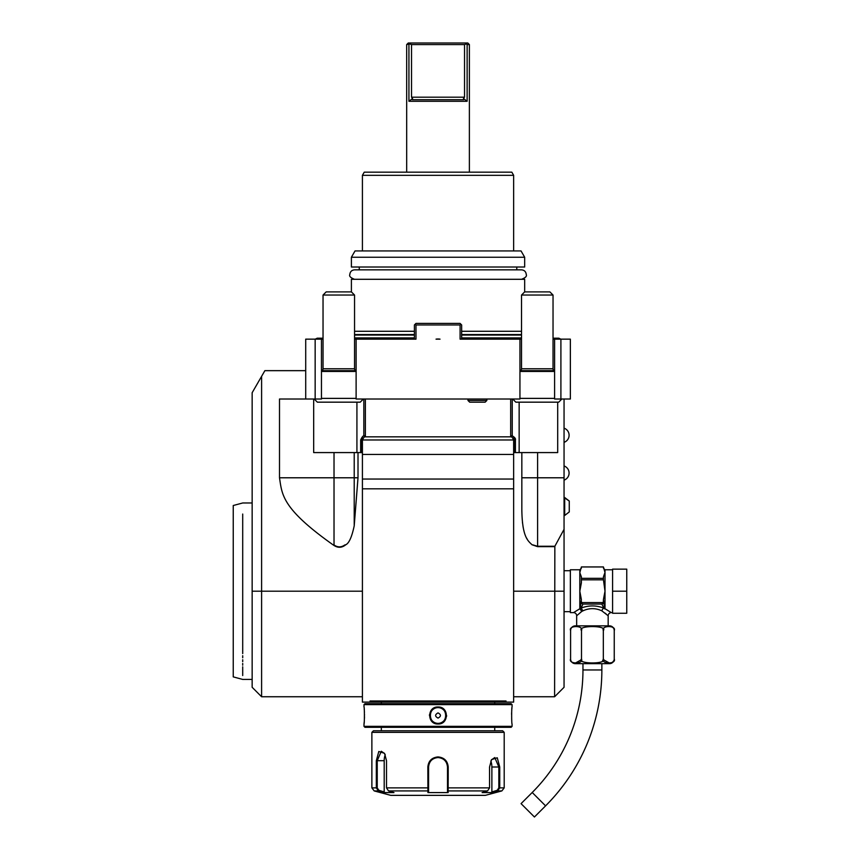 <?xml version="1.0" encoding="UTF-8"?>
<svg xmlns="http://www.w3.org/2000/svg" width="860" height="860" viewBox="0 0 860 860"><rect width="100%" height="100%" fill="white"/><g stroke="black" fill="none" stroke-linecap="round" stroke-linejoin="round"><path stroke-width="1.29" d="M305.708 399.019L315.158 399.019L315.158 339.152L305.708 339.152L305.708 399.019L279.5 399.019L279.5 477.784C282.112 494.779 281.779 508.432 332.96 544.756L334.024 545.476C338.066 548.067 341.979 547.831 345.763 544.756C349.042 543.24 351.858 536.941 354.212 525.847L354.212 452.575L362.415 452.575L362.415 702.104L513.646 702.104L513.646 452.575L557.699 452.575L557.699 402.168M315.158 399.019L321.457 399.019L321.457 339.152L323.037 339.152M354.546 339.152L356.115 339.152L356.115 399.019L519.945 399.019L519.945 339.152L521.525 339.152M554.603 339.152L554.603 399.019L570.363 399.019L570.363 339.152L553.034 339.152M440.03 339.152L436.031 339.152L440.03 339.152A12.76 12.76 0 0 0 436.031 339.152M356.115 339.152L415.982 339.152L415.982 324.973L460.089 324.973L460.089 339.152L519.945 339.152M315.158 339.152L321.457 339.152M560.903 399.019L560.903 339.152M554.603 370.66L519.945 370.66L554.603 370.66A1.892 1.892 0 0 1 553.034 368.768L553.034 295.044L549.884 291.895L524.675 291.895L524.675 279.296L351.396 279.296L351.396 291.895L354.546 295.044L354.546 368.768A1.892 1.892 0 0 0 356.115 370.638L321.457 370.66A1.892 1.892 0 0 0 323.037 368.768L323.037 295.044L354.546 295.044M519.945 398.384L554.603 398.384M512.7 399.019L515.85 402.168L558.699 402.168L561.849 399.019M519.945 370.638A1.892 1.892 0 0 0 521.525 368.768L521.525 295.044L553.034 295.044M521.525 295.044L524.675 291.895M414.402 339.152L414.402 324.973L415.197 324.188L415.982 324.973M460.089 324.973L460.874 324.188L461.659 324.973L461.659 339.152M460.874 324.188L460.089 323.403L415.982 323.403L415.197 324.188M321.457 398.384L356.115 398.384M314.212 399.019L317.362 402.168L360.211 402.168L363.361 399.019M323.037 295.044L326.187 291.895L351.396 291.895M461.659 331.283L521.525 331.283M354.546 331.283L414.402 331.283M516.795 269.846L516.795 267.008M359.265 269.846L359.265 267.008M524.675 267.008L351.396 267.008L351.396 257.237L524.675 257.237L524.675 267.008M524.675 257.237L521.042 250.937L355.029 250.937L351.396 257.237M362.415 250.937L362.415 175.322L513.646 175.322L513.646 250.937M513.646 175.322L511.829 172.172L364.242 172.172L362.415 175.322M469.377 172.172L469.377 44.58L467.13 44.58L467.13 101.286L408.93 101.286L408.93 44.58L409.758 43.924L406.683 44.58L406.683 172.172M463.497 98.524L463.68 99.706L412.392 99.706L412.574 98.524L411.531 97.191L411.531 44.58L409.758 43.924L410.381 43L465.69 43L467.13 44.58L466.313 43.924L464.54 44.58L464.54 97.191L463.497 98.524L467.13 101.286L467.13 44.602M465.69 43L467.808 43L469.377 44.58M412.574 98.524L408.93 101.286M406.683 44.58L408.263 43L410.381 43M411.531 44.58L464.54 44.58M305.708 370.66L264.88 370.66L261.601 376.347L261.601 591.196L362.415 591.196M354.212 452.575L334.024 452.575L334.024 477.784L358.007 477.784L358.007 452.575M358.007 477.784L354.212 525.847M334.024 545.476L332.96 544.756M261.601 376.347L252.152 392.719L252.152 591.196L261.601 591.196L261.601 696.75L362.415 696.75M261.601 696.75L252.152 687.29L252.152 591.196M370.036 700.986L370.552 702.104L370.036 700.986L506.035 700.986L505.519 702.104L506.035 700.986M513.646 488.824L362.415 488.824M360.652 452.575L360.652 439.976L362.415 437.493L362.415 452.575M334.024 452.575L313.674 452.575L313.674 399.019M356.921 452.575L356.921 402.168M363.834 399.019L363.834 435.956L365.521 436.826M360.652 439.976C362.092 436.923 363.156 435.579 363.834 435.956M365.382 435.257L364.425 436.514M365.382 399.019L365.382 436.826L510.679 436.826L510.679 399.019M365.081 436.858L364.952 436.88C364.414 436.622 363.565 437.654 362.415 439.976L513.646 439.976C512.506 437.654 511.657 436.633 511.119 436.88L511.646 436.514L510.679 435.257M511.646 436.514L512.237 435.956L512.237 399.019M519.15 452.575L519.15 402.168M515.419 452.575L515.419 439.976C516.312 437.503 510.582 435.01 512.237 435.956M537.597 452.575L537.597 477.784L564.053 477.784L564.053 399.019M564.053 477.784L564.053 687.29L554.603 696.75L554.851 546.272L537.597 546.272L533.071 544.95L537.597 546.659L554.603 546.659M564.053 529.33L554.861 546.25L537.597 546.25L537.597 477.784L521.837 477.784M521.837 452.575L521.837 509.711C522.192 537.479 528.201 540.951 532.017 544.756L537.597 546.659M521.837 509.711L521.848 511.668M522.45 522.482L522.514 523.041M522.998 526.417L523.493 528.964M523.804 530.319L524.019 531.136M526.621 538.123L527.244 539.274M513.646 452.575L513.646 437.493L515.419 439.922M362.415 454.445L513.646 454.445M381.335 703.673L381.335 702.104L388.354 702.104L376.325 702.104M499.735 702.104L487.717 702.104L494.737 702.104L494.737 703.673M511.13 703.673L364.941 703.673L363.995 704.62L363.995 706.984C364.533 706.479 364.533 724.496 363.995 724.002L363.995 726.356L512.076 726.356L512.076 724.002C511.528 724.496 511.528 706.49 512.076 706.984L512.076 704.62L511.13 703.673M512.076 704.62L363.995 704.62M438.03 724.002C426.936 724.475 426.979 706.479 438.03 706.984C449.135 706.511 449.081 724.507 438.03 724.002L438.03 723.367C427.882 723.905 427.904 707.07 438.03 707.619C448.189 707.081 448.157 723.916 438.03 723.367A7.88 7.88 0 0 1 430.161 715.488A7.88 7.88 0 0 1 438.03 707.619A7.88 7.88 0 0 1 445.91 715.488A7.88 7.88 0 0 1 438.03 723.367M363.995 724.002L364.06 723.443M364.081 723.185L364.21 721.916M364.425 718.605L364.489 716.681M364.489 715.23L364.489 714.574M364.425 712.284L364.328 710.65M364.264 709.704L364.188 708.812M511.937 708.199L511.883 708.812M511.797 709.822L511.743 710.521M511.635 712.488L511.582 714.359M511.646 718.627L511.754 720.562M446.566 716.38L446.609 715.499M429.505 714.617L429.452 715.488M512.076 726.356L511.13 727.302L364.941 727.302L363.995 726.356M371.875 732.344L504.196 732.344L502.616 730.774L373.444 730.774L371.875 732.344L371.875 787.878L376.325 787.878L376.325 760.702L378.798 751.479L384.527 753.328L386.505 760.702L386.505 787.878L388.505 790.92L393.977 792.587L383.861 792.587L378.4 790.92L376.325 787.878L377.228 787.878L377.228 760.702L381.281 751.253L384.678 753.575M504.196 732.344L504.196 787.878L499.735 787.878L497.671 790.92L492.2 792.587L482.094 792.587L487.555 790.92L489.566 787.878L489.555 767.002L491.544 759.627L497.263 757.767L499.735 767.002L499.735 787.878L499.735 767.002L498.832 767.002L498.832 787.878L497.198 790.308L491.877 791.931L491.877 767.002A9.449 4.73 -90 0 0 490.802 761.003M448.21 779.923L448.21 767.002L448.146 790.92L447.49 790.308L447.49 791.931L447.49 767.002L447.49 787.878L489.566 787.878M427.85 766.948L427.85 767.002C428.441 760.907 431.838 757.542 438.03 756.918C444.233 757.553 447.63 760.907 448.21 767.002L447.49 767.002C446.931 761.283 443.781 758.133 438.03 757.553C432.279 758.133 429.129 761.283 428.581 767.002A9.449 9.449 0 0 1 428.602 766.443M491.393 759.875L494.79 757.553L498.832 767.002L491.877 767.002M383.861 792.587L384.194 791.931L378.873 790.308L378.4 790.92L374.207 790.92L390.773 795.36L485.298 795.36L501.864 790.92L497.671 790.92L497.198 790.308M487.555 790.92L448.146 790.92L448.146 792.587L427.925 792.587L427.85 767.002L428.581 767.002L428.581 787.878L428.581 767.002M378.873 790.308L377.228 787.878M388.505 790.92L427.925 790.92L428.581 787.878L386.505 787.878M428.645 765.884A9.449 9.449 0 0 1 428.731 765.325M428.731 765.314A9.449 9.449 0 0 1 428.85 764.776M435.773 757.821A9.449 9.449 0 0 1 436.901 757.617M437.46 757.574A9.449 9.449 0 0 1 438.6 757.574M439.17 757.617A9.449 9.449 0 0 1 440.288 757.821M447.34 765.325A9.449 9.449 0 0 1 447.415 765.884M447.469 766.443A9.449 9.449 0 0 1 447.49 767.002M447.49 790.114L447.49 788.405M448.146 792.587L447.49 791.931M492.2 792.587L491.877 791.931M377.228 760.692L376.325 760.702M384.194 791.931L384.194 760.702A9.449 4.73 90 0 1 385.269 754.704M428.581 791.931L428.581 790.308L427.925 792.587M428.581 790.114L428.581 788.405M438.03 718.078C441.244 716.358 441.244 714.628 438.03 712.897C434.827 714.628 434.827 716.358 438.03 718.078M514.882 439.976L514.882 452.575M362.415 479.041L513.646 479.041M608.17 625.854L608.17 615.771L601.85 610.837C595.561 607.923 589.272 607.923 582.972 610.837L581.091 608.106L582.962 604.064L601.871 604.064L603.741 608.106C596.184 605.203 588.638 605.203 581.091 608.106L580.156 608.891L581.382 599.571L579.812 591.196L581.382 582.833L581.382 576.834L579.812 572.653L579.812 569.782L570.363 569.782L570.363 612.621L573.512 612.621A3.15 3.15 -132.6 0 1 576.662 615.771L581.79 611.428L579.812 608.751L573.512 612.621M580.081 612.771L581.177 611.901M582.972 610.837L581.79 611.428L580.016 608.955M576.662 625.854L576.662 615.771M614.126 629.541L614.244 630.584A4.73 4.73 0 0 0 609.514 625.854L575.308 625.854A4.73 4.73 0 0 0 570.588 630.584L570.707 629.509M570.588 658.943A4.73 4.73 0 0 0 575.308 663.662L609.514 663.662A4.73 4.73 0 0 0 614.244 658.943L614.244 630.584C616.631 625.241 600.936 625.241 603.322 630.584C608.095 625.241 576.716 625.241 581.5 630.584C583.886 625.241 568.18 625.241 570.588 630.584L570.588 658.943C568.18 664.275 583.897 664.275 581.5 658.943C576.727 664.286 608.106 664.275 603.322 658.943C600.936 664.286 616.641 664.275 614.244 658.943L614.104 660.039M603.322 658.943L603.322 630.477M612.384 627.037L613.524 628.133M581.446 659.674L575.007 663.264M581.5 630.584L581.5 658.943M614.029 660.34L612.363 662.49M609.837 663.254L603.387 659.674M603.183 659.76L602.527 660.813M582.962 663.662L582.962 669.962A173.279 173.279 0 0 1 532.211 792.49L521.063 803.638L534.436 817L545.573 805.863L532.211 792.49M601.86 663.662L601.86 669.962A192.189 192.189 0 0 1 545.573 805.863M605.246 613.201L606.042 613.879M608.17 615.771A3.15 3.15 132.6 0 1 611.32 612.621L605.709 609.138M606.386 609.525L607.214 610.009M604.817 608.955L605.01 608.751A1.58 1.29 180 0 0 604.677 608.783L603.741 608.106A3.15 1.784 -66.6 0 0 601.85 610.837M612.578 591.196L612.578 569.148L626.757 569.148L626.757 591.196L612.578 591.196L612.578 613.255L626.757 613.255L626.757 591.196M581.382 579.823L603.441 579.823L605.01 591.196L603.441 599.495M604.763 573.115L603.441 576.802M581.382 601.753L581.564 602.58L603.268 602.58L603.441 599.571L604.677 608.783M601.871 604.064L603.268 602.58M602.484 603.838A1.58 1.365 -0 0 0 603.441 602.58A1.58 1.365 -0 0 1 603.129 603.397M603.441 601.753L603.441 602.58L603.441 601.753M581.382 602.58A1.58 1.365 0 0 0 582.338 603.838L582.962 604.064M580.156 608.783A1.58 1.29 -0 0 0 579.812 608.751L579.812 572.653L581.382 566.955L603.441 566.955L605.01 572.653L605.01 608.751M581.382 601.097L581.382 602.15M581.564 602.58L582.338 603.838M603.441 566.944L581.382 566.944M603.441 576.834L603.441 579.823M581.382 578.339L603.441 578.339M569.255 511.947L564.687 515.462L569.255 511.947L569.255 501.025L564.687 497.51L564.687 515.462L564.053 515.462M361.189 439.976L361.189 452.575M344.796 544.961C341.205 547.487 337.614 547.487 334.024 544.961C337.614 547.54 341.205 547.54 344.796 544.961A15.749 8.439 180 0 0 345.763 544.756M242.703 653.578C242.703 687.774 242.703 687.774 242.703 653.578L242.703 514.043M242.703 655.707L242.703 657.771M242.703 659.749L242.703 661.652M242.703 663.458L242.703 665.178M242.703 666.812L242.703 675.53M242.703 533.512L242.703 535.178M233.243 534.705L233.243 647.688L233.243 505.519L242.703 502.982L252.152 502.982M252.152 679.421L242.703 679.421L233.243 676.884L233.243 647.688M486.867 399.019L486.867 400.459L467.969 400.459L469.667 402.168L485.158 402.168L486.867 400.459M467.969 399.019L467.969 400.459M519.945 371.445L554.603 371.445M521.525 368.768L553.034 368.768M321.457 371.445L356.115 371.445M323.037 368.768L354.546 368.768M521.525 337.894L461.659 337.894M414.402 337.894L354.546 337.894M521.525 335.056L461.659 335.056M414.402 335.056L354.546 335.056M521.525 334.562L461.659 334.562M414.402 334.562L354.546 334.562M464.54 97.191L411.531 97.191M334.024 544.961L334.024 477.784L279.5 477.784M564.053 591.196L513.646 591.196M532.017 544.756A15.749 8.439 180 0 0 533.071 544.95M499.735 787.878L498.832 787.878M438.03 756.918L438.03 757.553M384.194 760.702L377.228 760.702M438.03 706.984L438.03 707.619M601.86 669.962L582.962 669.962M612.578 569.782L605.01 569.782L605.01 572.653M323.037 338.206L317.211 338.206L319.178 339.152M315.244 339.152L317.211 338.206M556.893 339.152L558.86 338.206L553.034 338.206M560.827 339.152L558.86 338.206M513.646 696.75L554.603 696.75M381.335 730.774L381.335 727.302M494.737 730.774L494.737 727.302M501.864 790.92L504.196 787.878M374.207 790.92L371.875 787.878M564.053 611.675L570.363 611.675M564.053 570.717L570.363 570.717M611.32 612.621L612.578 612.621M579.812 569.782L581.382 568.202M605.01 569.782L603.441 568.202M564.053 497.51L569.255 501.025M564.053 442.341A7.503 7.503 0 0 0 564.053 428.162M564.053 480.138A7.503 7.503 0 0 0 564.053 465.969M521.525 279.296L521.525 279.296C525.46 277.791 527.04 276.21 526.255 274.566C525.965 271.695 524.396 270.126 521.525 269.846L354.546 269.846C351.675 270.126 350.095 271.695 349.816 274.566C349.031 276.21 350.6 277.791 354.546 279.296"/></g></svg>
